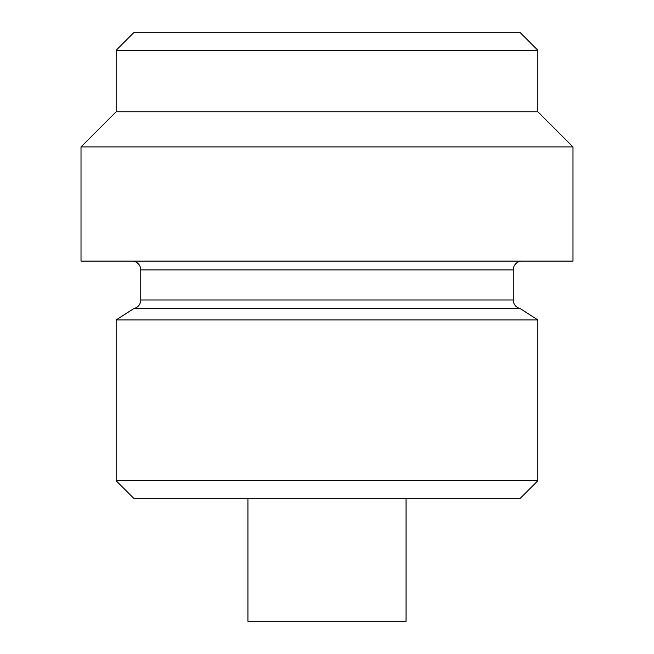 <?xml version="1.0" encoding="UTF-8"?>
<svg xmlns="http://www.w3.org/2000/svg" width="654" height="654" viewBox="0 0 654 654"><rect width="100%" height="100%" fill="white"/><g stroke="black" fill="none" stroke-linecap="round" stroke-linejoin="round"><path stroke-width="0.98" d="M537.841 319.937L520.143 308.541L133.857 308.541L116.159 319.937L537.841 319.937L116.159 319.937L116.159 480.739L133.727 498.307L520.273 498.307L537.841 480.739L116.159 480.739L537.841 480.739L537.841 319.937L537.841 480.739L520.273 498.307L133.727 498.307L116.159 480.739L116.159 319.937L133.857 308.541A8.788 8.788 0 0 0 140.757 299.965A8.788 8.788 0 0 1 133.857 308.541L520.143 308.541A8.788 8.788 0 0 1 513.243 299.965L513.243 269.898A8.788 8.788 0 0 1 522.031 261.109A8.788 8.788 0 0 0 513.243 269.898L140.757 269.898L140.757 299.965L513.243 299.965A8.788 8.788 0 0 0 520.143 308.541L537.841 319.937M131.969 261.109A8.788 8.788 0 0 1 140.757 269.898A8.788 8.788 0 0 0 131.969 261.109M572.986 146.905L537.841 111.769L116.159 111.769L81.014 146.905L572.986 146.905L81.014 146.905L81.014 261.109L572.986 261.109L572.986 146.905L572.986 261.109L81.014 261.109L81.014 146.905L116.159 111.769L537.841 111.769L537.841 50.268L520.273 32.7L133.727 32.7L116.159 50.268L537.841 50.268L116.159 50.268L116.159 111.769L116.159 50.268L133.727 32.7L520.273 32.7L537.841 50.268L537.841 111.769L572.986 146.905M247.931 498.307L247.931 621.3L406.069 621.3L406.069 498.307L406.069 621.3L247.931 621.3L247.931 498.307M140.757 299.965L140.757 269.898L513.243 269.898L513.243 299.965L140.757 299.965"/></g></svg>
